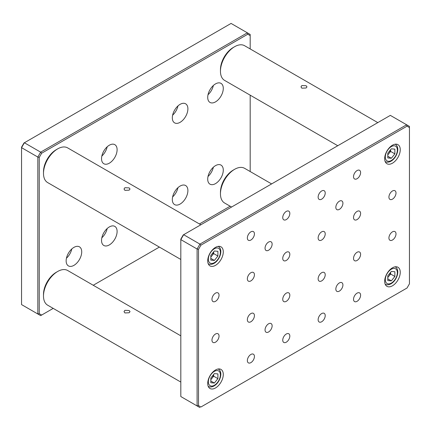 <?xml version="1.0" encoding="UTF-8"?>
<svg xmlns="http://www.w3.org/2000/svg" width="431" height="431" viewBox="0 0 431 431"><rect width="100%" height="100%" fill="white"/><g stroke="black" fill="none" stroke-linecap="round" stroke-linejoin="round"><path stroke-width="0.65" d="M180.11 204.057A11.012 6.357 120 0 0 187.302 194.354A11.012 6.357 120 0 0 185.616 185.529A11.012 6.357 120 0 0 180.11 186.073A11.012 6.357 120 0 0 172.912 195.782A11.012 6.357 120 0 0 174.603 204.601A11.012 6.357 120 0 0 180.11 204.057M172.621 196.919A11.012 6.357 120 0 0 177.965 187.657M180.11 122.323A11.012 6.357 120 0 0 187.302 112.62A11.012 6.357 120 0 0 185.616 103.796A11.012 6.357 120 0 0 180.11 104.34A11.012 6.357 120 0 0 172.912 114.043A11.012 6.357 120 0 0 174.603 122.867A11.012 6.357 120 0 0 180.11 122.323M172.621 115.185A11.012 6.357 120 0 0 177.965 105.924M109.323 163.187A11.012 6.357 120 0 0 116.515 153.484A11.012 6.357 120 0 0 114.829 144.66A11.012 6.357 120 0 0 109.323 145.209A11.012 6.357 120 0 0 102.131 154.912A11.012 6.357 120 0 0 103.817 163.737A11.012 6.357 120 0 0 109.323 163.187M101.835 156.049A11.012 6.357 120 0 0 107.184 146.788M109.323 244.927A11.012 6.357 120 0 0 116.515 235.224A11.012 6.357 120 0 0 114.829 226.399A11.012 6.357 120 0 0 109.323 226.943A11.012 6.357 120 0 0 102.131 236.646A11.012 6.357 120 0 0 103.817 245.471A11.012 6.357 120 0 0 109.323 244.927M101.835 237.783A11.012 6.357 120 0 0 107.184 228.527M215.5 183.622A11.012 6.357 120 0 0 222.692 173.919A11.012 6.357 120 0 0 221.006 165.095A11.012 6.357 120 0 0 215.5 165.644A11.012 6.357 120 0 0 208.308 175.347A11.012 6.357 120 0 0 209.994 184.172A11.012 6.357 120 0 0 215.5 183.622M208.011 176.484A11.012 6.357 120 0 0 213.361 167.223M215.5 101.888A11.012 6.357 120 0 0 222.692 92.186A11.012 6.357 120 0 0 221.006 83.361A11.012 6.357 120 0 0 215.5 83.905A11.012 6.357 120 0 0 208.308 93.608A11.012 6.357 120 0 0 209.994 102.433A11.012 6.357 120 0 0 215.5 101.888M208.011 94.75A11.012 6.357 120 0 0 213.361 85.489M73.933 265.361A11.012 6.357 120 0 0 81.125 255.653A11.012 6.357 120 0 0 79.439 246.834A11.012 6.357 120 0 0 73.933 247.378A11.012 6.357 120 0 0 66.735 257.081A11.012 6.357 120 0 0 68.427 265.905A11.012 6.357 120 0 0 73.933 265.361M66.444 258.217A11.012 6.357 120 0 0 71.788 248.956M21.55 304.593L21.55 147.181L23.969 142.995L24.384 142.758L40.659 152.154L247.351 32.821L231.075 23.425L24.384 142.758L21.55 147.661L37.831 157.056L39.248 157.396L39.248 313.655L41.662 315.05L53.202 308.386L40.659 315.627L21.55 304.593L37.831 313.989L37.831 157.056L40.659 152.154L41.662 153.21L39.248 157.396M250.185 48.935L250.185 34.458L247.351 32.821L247.766 34.216L41.662 153.21M250.185 35.611L247.766 34.216M250.185 171.538L250.185 95.176M230.165 206.217L199.424 223.964L230.165 206.217M159.378 247.082L93.241 285.268L159.378 247.082M41.662 315.05L40.659 315.627L37.831 313.989L39.248 313.655M339.375 282.93A5.005 2.888 120 0 0 336.105 287.342A5.005 2.888 120 0 0 336.87 291.351A5.005 2.888 120 0 0 339.375 291.103A5.005 2.888 120 0 0 342.645 286.696A5.005 2.888 120 0 0 341.875 282.682A5.005 2.888 120 0 0 339.375 282.93M339.375 201.196A5.005 2.888 120 0 0 336.105 205.609A5.005 2.888 120 0 0 336.87 209.617A5.005 2.888 120 0 0 339.375 209.369A5.005 2.888 120 0 0 342.645 204.957A5.005 2.888 120 0 0 341.875 200.948A5.005 2.888 120 0 0 339.375 201.196M268.588 242.06A5.005 2.888 120 0 0 265.318 246.473A5.005 2.888 120 0 0 266.083 250.486A5.005 2.888 120 0 0 268.588 250.239A5.005 2.888 120 0 0 271.859 245.826A5.005 2.888 120 0 0 271.094 241.813A5.005 2.888 120 0 0 268.588 242.06M268.588 323.8A5.005 2.888 120 0 0 265.318 328.207A5.005 2.888 120 0 0 266.083 332.22A5.005 2.888 120 0 0 268.588 331.972A5.005 2.888 120 0 0 271.859 327.56A5.005 2.888 120 0 0 271.094 323.552A5.005 2.888 120 0 0 268.588 323.8M250.89 231.846A5.005 2.888 120 0 0 247.62 236.258A5.005 2.888 120 0 0 248.391 240.266A5.005 2.888 120 0 0 250.89 240.019A5.005 2.888 120 0 0 254.161 235.606A5.005 2.888 120 0 0 253.396 231.598A5.005 2.888 120 0 0 250.89 231.846M286.286 211.411A5.005 2.888 120 0 0 283.016 215.823A5.005 2.888 120 0 0 283.781 219.832A5.005 2.888 120 0 0 286.286 219.584A5.005 2.888 120 0 0 289.557 215.177A5.005 2.888 120 0 0 288.786 211.163A5.005 2.888 120 0 0 286.286 211.411M321.677 190.976A5.005 2.888 120 0 0 318.407 195.388A5.005 2.888 120 0 0 319.177 199.402A5.005 2.888 120 0 0 321.677 199.154A5.005 2.888 120 0 0 324.947 194.742A5.005 2.888 120 0 0 324.182 190.728A5.005 2.888 120 0 0 321.677 190.976M357.067 170.547A5.005 2.888 120 0 0 353.797 174.954A5.005 2.888 120 0 0 354.568 178.967A5.005 2.888 120 0 0 357.067 178.72A5.005 2.888 120 0 0 360.338 174.307A5.005 2.888 120 0 0 359.573 170.299A5.005 2.888 120 0 0 357.067 170.547M215.5 293.145A5.005 2.888 120 0 0 212.23 297.557A5.005 2.888 120 0 0 212.995 301.571A5.005 2.888 120 0 0 215.5 301.323A5.005 2.888 120 0 0 218.77 296.911A5.005 2.888 120 0 0 218.005 292.897A5.005 2.888 120 0 0 215.5 293.145M392.463 190.981A5.005 2.888 120 0 0 389.193 195.388A5.005 2.888 120 0 0 389.958 199.402A5.005 2.888 120 0 0 392.463 199.154A5.005 2.888 120 0 0 395.733 194.742A5.005 2.888 120 0 0 394.963 190.734A5.005 2.888 120 0 0 392.463 190.981M215.5 334.014A5.005 2.888 120 0 0 212.23 338.427A5.005 2.888 120 0 0 212.995 342.435A5.005 2.888 120 0 0 215.5 342.187A5.005 2.888 120 0 0 218.77 337.78A5.005 2.888 120 0 0 218.005 333.766A5.005 2.888 120 0 0 215.5 334.014M392.463 231.846A5.005 2.888 120 0 0 389.193 236.258A5.005 2.888 120 0 0 389.958 240.266A5.005 2.888 120 0 0 392.463 240.019A5.005 2.888 120 0 0 395.733 235.612A5.005 2.888 120 0 0 394.963 231.598A5.005 2.888 120 0 0 392.463 231.846M250.89 354.449A5.005 2.888 120 0 0 247.62 358.861A5.005 2.888 120 0 0 248.391 362.87A5.005 2.888 120 0 0 250.89 362.622A5.005 2.888 120 0 0 254.161 358.209A5.005 2.888 120 0 0 253.396 354.201A5.005 2.888 120 0 0 250.89 354.449M286.286 334.014A5.005 2.888 120 0 0 283.016 338.427A5.005 2.888 120 0 0 283.781 342.435A5.005 2.888 120 0 0 286.286 342.187A5.005 2.888 120 0 0 289.557 337.78A5.005 2.888 120 0 0 288.786 333.766A5.005 2.888 120 0 0 286.286 334.014M321.677 313.579A5.005 2.888 120 0 0 318.407 317.992A5.005 2.888 120 0 0 319.177 322.005A5.005 2.888 120 0 0 321.677 321.758A5.005 2.888 120 0 0 324.947 317.345A5.005 2.888 120 0 0 324.182 313.332A5.005 2.888 120 0 0 321.677 313.579M250.89 272.715A5.005 2.888 120 0 0 247.62 277.122A5.005 2.888 120 0 0 248.391 281.136A5.005 2.888 120 0 0 250.89 280.888A5.005 2.888 120 0 0 254.161 276.476A5.005 2.888 120 0 0 253.396 272.467A5.005 2.888 120 0 0 250.89 272.715M286.286 252.28A5.005 2.888 120 0 0 283.016 256.693A5.005 2.888 120 0 0 283.781 260.701A5.005 2.888 120 0 0 286.286 260.453A5.005 2.888 120 0 0 289.557 256.041A5.005 2.888 120 0 0 288.786 252.033A5.005 2.888 120 0 0 286.286 252.28M321.677 231.846A5.005 2.888 120 0 0 318.407 236.258A5.005 2.888 120 0 0 319.177 240.266A5.005 2.888 120 0 0 321.677 240.019A5.005 2.888 120 0 0 324.947 235.612A5.005 2.888 120 0 0 324.182 231.598A5.005 2.888 120 0 0 321.677 231.846M357.067 211.411A5.005 2.888 120 0 0 353.797 215.823A5.005 2.888 120 0 0 354.568 219.837A5.005 2.888 120 0 0 357.067 219.589A5.005 2.888 120 0 0 360.338 215.177A5.005 2.888 120 0 0 359.573 211.163A5.005 2.888 120 0 0 357.067 211.411M250.89 313.579A5.005 2.888 120 0 0 247.62 317.992A5.005 2.888 120 0 0 248.391 322.005A5.005 2.888 120 0 0 250.89 321.752A5.005 2.888 120 0 0 254.161 317.345A5.005 2.888 120 0 0 253.396 313.332A5.005 2.888 120 0 0 250.89 313.579M286.286 293.15A5.005 2.888 120 0 0 283.016 297.557A5.005 2.888 120 0 0 283.781 301.571A5.005 2.888 120 0 0 286.286 301.323A5.005 2.888 120 0 0 289.557 296.911A5.005 2.888 120 0 0 288.786 292.902A5.005 2.888 120 0 0 286.286 293.15M321.677 272.715A5.005 2.888 120 0 0 318.407 277.128A5.005 2.888 120 0 0 319.177 281.136A5.005 2.888 120 0 0 321.677 280.888A5.005 2.888 120 0 0 324.947 276.476A5.005 2.888 120 0 0 324.182 272.467A5.005 2.888 120 0 0 321.677 272.715M357.067 252.28A5.005 2.888 120 0 0 353.797 256.693A5.005 2.888 120 0 0 354.568 260.701A5.005 2.888 120 0 0 357.067 260.453A5.005 2.888 120 0 0 360.338 256.041A5.005 2.888 120 0 0 359.573 252.033A5.005 2.888 120 0 0 357.067 252.28M357.067 293.15A5.005 2.888 120 0 0 353.797 297.557A5.005 2.888 120 0 0 354.568 301.571A5.005 2.888 120 0 0 357.067 301.323A5.005 2.888 120 0 0 360.338 296.911A5.005 2.888 120 0 0 359.573 292.902A5.005 2.888 120 0 0 357.067 293.15M392.463 267.813A11.012 6.357 120 0 0 385.266 277.516A11.012 6.357 120 0 0 386.957 286.34A11.012 6.357 120 0 0 392.463 285.791A11.012 6.357 120 0 0 399.656 276.088A11.012 6.357 120 0 0 397.969 267.263A11.012 6.357 120 0 0 392.463 267.813M392.463 145.209A11.012 6.357 120 0 0 385.266 154.912A11.012 6.357 120 0 0 386.957 163.737A11.012 6.357 120 0 0 392.463 163.187A11.012 6.357 120 0 0 399.656 153.484A11.012 6.357 120 0 0 397.969 144.66A11.012 6.357 120 0 0 392.463 145.209M215.5 247.378A11.012 6.357 120 0 0 208.308 257.081A11.012 6.357 120 0 0 209.994 265.9A11.012 6.357 120 0 0 215.5 265.356A11.012 6.357 120 0 0 222.692 255.653A11.012 6.357 120 0 0 221.006 246.828A11.012 6.357 120 0 0 215.5 247.378M215.5 369.981A11.012 6.357 120 0 0 208.308 379.684A11.012 6.357 120 0 0 209.994 388.503A11.012 6.357 120 0 0 215.5 387.959A11.012 6.357 120 0 0 222.692 378.256A11.012 6.357 120 0 0 221.006 369.432A11.012 6.357 120 0 0 215.5 369.981M198.513 249.35L197.096 249.01L180.815 239.609L183.649 234.706L199.925 244.108L406.616 124.774L390.341 115.373L183.234 234.943L180.815 239.13L180.815 396.542L199.925 407.575L197.096 405.943L197.096 249.01L199.925 244.108L200.927 245.164L198.513 249.35L198.513 405.603L200.927 406.999L407.031 288.005L409.45 283.819L409.45 127.565L407.031 126.17L200.927 245.164M407.031 288.005L200.927 406.999M198.513 405.603L197.096 405.943L180.815 396.542M409.45 127.565L409.45 126.407L406.616 124.774L407.031 126.17M220.456 193.842L220.456 192.204A18.021 10.403 -60 0 1 233.198 170.137L234.609 169.318A20.02 11.562 120 0 0 220.456 193.842A20.02 11.562 120 0 0 224.599 203.006L231.576 207.036M233.198 170.137L234.609 169.318A20.02 11.562 120 0 1 244.625 168.327L271.622 183.918M124.893 312.949L124.015 311.629L124.893 310.315L129.144 310.498L130.022 311.629L129.144 312.766L124.893 312.949M43.493 296.011L43.493 294.373A18.021 10.403 -60 0 1 56.235 272.306L57.652 271.487A20.02 11.562 120 0 0 43.493 296.011A20.02 11.562 120 0 0 47.642 305.175L180.815 382.065M56.235 272.306L57.652 271.487A20.02 11.562 120 0 1 67.662 270.496L180.815 335.824M124.893 190.346L124.015 189.026L124.893 187.711L129.144 187.894L130.022 189.026L129.144 190.163L124.893 190.346M43.493 173.407L43.493 171.77A18.021 10.403 -60 0 1 56.235 149.702L57.652 148.884A20.02 11.562 120 0 0 43.493 173.407A20.02 11.562 120 0 0 47.642 182.572L180.815 259.462M56.235 149.702L57.652 148.884A20.02 11.562 120 0 1 67.662 147.892L200.835 224.783M301.856 88.177L300.978 86.857L301.856 85.543L306.107 85.726L306.985 86.857L306.107 87.994L301.856 88.177M220.456 71.239L220.456 69.601A18.021 10.403 -60 0 1 233.198 47.534L234.609 46.715A20.02 11.562 120 0 0 220.456 71.239A20.02 11.562 120 0 0 224.599 80.403L337.759 145.732M233.198 47.534L234.609 46.715A20.02 11.562 120 0 1 244.625 45.724L377.798 122.614M395.168 266.811A10.01 5.781 -60 0 1 395.27 266.864C400.561 270.038 396.757 280.576 391.019 283.781C388.784 284.988 386.866 285.128 385.26 284.201A10.01 5.781 -60 0 1 385.163 284.142M387.792 277.289A5.005 2.888 120 0 0 388.854 276.212A5.005 2.888 120 0 0 390.572 272.37M390.621 272.311L390.621 274.014L387.792 277.532M391.326 280.867L387.792 280.549L387.792 275.829L391.326 271.428L394.866 271.745L394.866 276.465L391.326 280.867L387.792 278.825M390.621 274.014L394.866 276.465M395.168 144.207A10.01 5.781 -60 0 1 395.27 144.261C400.561 147.434 396.757 157.972 391.019 161.178C388.784 162.385 386.866 162.525 385.26 161.603A10.01 5.781 -60 0 1 385.163 161.539M387.792 154.686A5.005 2.888 120 0 0 388.854 153.608A5.005 2.888 120 0 0 390.572 149.767M391.326 158.263L387.792 157.945L387.792 153.226L391.326 148.824L394.866 149.142L394.866 153.862L391.326 158.263L387.792 156.221M390.621 149.708L390.621 151.41L394.866 153.862M390.621 151.41L387.792 154.928M218.21 246.376A10.01 5.781 -60 0 1 218.312 246.43C223.597 249.603 219.794 260.141 214.056 263.346C211.826 264.553 209.908 264.693 208.302 263.767A10.01 5.781 -60 0 1 208.2 263.707M210.829 256.854A5.005 2.888 120 0 0 211.89 255.777A5.005 2.888 120 0 0 213.609 251.936M214.369 260.432L210.829 260.114L210.829 255.394L214.369 250.993L217.908 251.311L217.908 256.03L214.369 260.432L210.829 258.39M213.657 251.876L213.657 253.579L217.908 256.03M213.657 253.579L210.829 257.097M218.21 368.974A10.01 5.781 -60 0 1 218.312 369.033C223.597 372.206 219.794 382.744 214.056 385.95C211.826 387.157 209.908 387.297 208.302 386.37A10.01 5.781 -60 0 1 208.2 386.311M210.829 379.458A5.005 2.888 120 0 0 211.89 378.38A5.005 2.888 120 0 0 213.609 374.539M213.657 374.48L213.657 376.182L210.829 379.7M214.369 383.035L210.829 382.717L210.829 377.998L214.369 373.596L217.908 373.914L217.908 378.633L214.369 383.035L210.829 380.993M213.657 376.182L217.908 378.633M391.326 269.203A8.507 4.913 120 0 0 385.314 279.622A8.507 4.913 120 0 0 391.326 283.097A8.507 4.913 120 0 0 397.344 272.672A8.507 4.913 120 0 0 391.326 269.203M391.326 146.599A8.507 4.913 120 0 0 385.314 157.019A8.507 4.913 120 0 0 391.326 160.494A8.507 4.913 120 0 0 397.344 150.069A8.507 4.913 120 0 0 391.326 146.599M214.369 248.762A8.507 4.913 120 0 0 208.351 259.187A8.507 4.913 120 0 0 214.369 262.662A8.507 4.913 120 0 0 220.386 252.237A8.507 4.913 120 0 0 214.369 248.762M214.369 371.366A8.507 4.913 120 0 0 208.351 381.791A8.507 4.913 120 0 0 214.369 385.266A8.507 4.913 120 0 0 220.386 374.841A8.507 4.913 120 0 0 214.369 371.366"/></g></svg>
